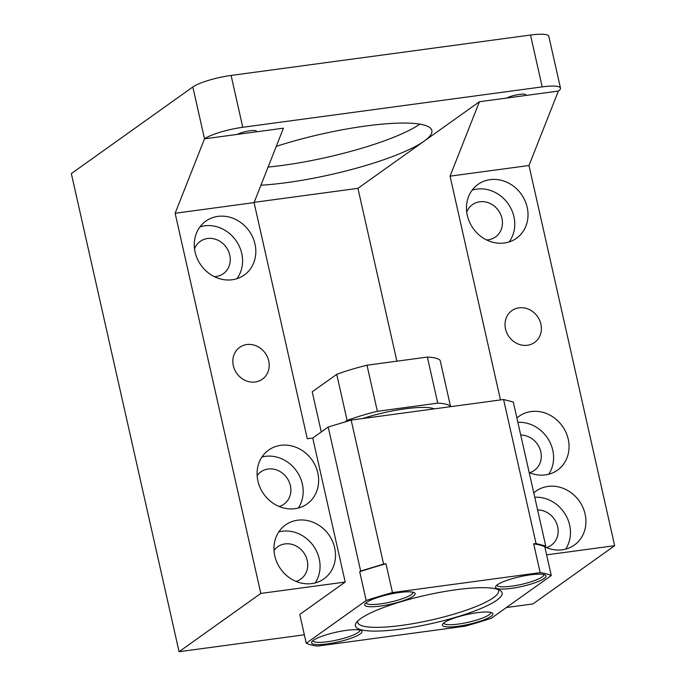 <?xml version="1.0" encoding="UTF-8"?>
<svg xmlns="http://www.w3.org/2000/svg" width="686" height="686" viewBox="0 0 686 686"><rect width="100%" height="100%" fill="white"/><g stroke="black" fill="none" stroke-linecap="round" stroke-linejoin="round"><path stroke-width="1.03" d="M506.397 607.53L532.936 603.946L614.665 545.687L528.983 165.506L558.361 91.075A30.081 5.771 167.3 0 0 560.488 88.142L548.809 36.298A30.081 5.771 167.3 0 0 530.51 35.037L231.096 75.443A30.081 5.771 167.3 0 0 192.826 86.985L71.335 173.592L179.08 651.7L260.817 593.433L345.195 582.054L299.765 614.433L306.256 643.236A130.863 25.125 167.3 0 0 317.361 646.118L465.074 626.189A130.863 25.125 167.3 0 0 491.348 618.258L551.278 575.537A130.863 25.125 167.3 0 0 540.174 572.647L533.682 543.844L536.04 543.526L503.593 399.518L351.163 420.089L328.2 427.018L312.739 438.045L345.195 582.054M231.096 75.443L242.775 127.287A30.081 5.771 167.3 0 0 204.514 138.829L175.136 213.26L260.817 593.433M304.352 634.799L179.08 651.7M396.885 361.17L357.938 188.341L479.428 101.734L450.05 176.156L500.48 399.938M254.18 202.344L357.938 188.341M560.488 88.142A30.081 5.771 167.3 0 0 542.189 86.882L242.775 127.287M558.361 91.075L525.596 95.5A10.53 2.024 167.3 0 0 525.888 94.857A10.53 2.024 167.3 0 0 518.084 94.625A10.53 2.024 167.3 0 0 506.74 98.047L479.428 101.734M256.135 131.866A10.53 2.024 167.3 0 0 256.427 131.215A10.53 2.024 167.3 0 0 248.632 130.983A10.53 2.024 167.3 0 0 237.279 134.405L283.447 128.179L254.069 202.602L307.294 438.774L312.739 438.045M546.622 554.871L614.665 545.687M175.136 213.26L254.069 202.602M246.797 344.552A19.551 17.45 -125.5 0 1 267.36 356.857A19.551 17.45 -125.5 0 1 262.369 379.195A19.551 17.45 -125.5 0 1 255.235 381.999A19.551 17.45 -125.5 0 1 234.672 369.685A19.551 17.45 -125.5 0 1 239.663 347.356A19.551 17.45 -125.5 0 1 246.797 344.552M217.916 216.39A33.091 29.541 -125.5 0 1 252.714 237.219A33.091 29.541 -125.5 0 1 244.259 275.017A33.091 29.541 -125.5 0 1 232.194 279.751A33.091 29.541 -125.5 0 1 197.388 258.922A33.091 29.541 -125.5 0 1 205.843 221.124A33.091 29.541 -125.5 0 1 217.916 216.39M311.881 583.58A33.091 29.541 -125.5 0 1 277.075 562.752A33.091 29.541 -125.5 0 1 285.53 524.953A33.091 29.541 -125.5 0 1 297.604 520.211A33.091 29.541 -125.5 0 1 332.401 541.04A33.091 29.541 -125.5 0 1 323.946 578.838A33.091 29.541 -125.5 0 1 311.881 583.58M295.006 508.695A33.091 29.541 -125.5 0 1 260.2 487.866A33.091 29.541 -125.5 0 1 268.655 450.067A33.091 29.541 -125.5 0 1 280.728 445.334A33.091 29.541 -125.5 0 1 315.526 466.154A33.091 29.541 -125.5 0 1 307.071 503.961A33.091 29.541 -125.5 0 1 295.006 508.695M192.826 86.985L204.514 138.829L237.279 134.405M260.937 185.211A108.302 20.794 167.3 0 0 424.205 141.102A108.302 20.794 167.3 0 0 431.948 131.12A108.302 20.794 167.3 0 0 431.863 130.511A108.302 20.794 167.3 0 0 276.269 146.375M503.593 399.518L513.291 402.039L545.747 546.047L536.04 543.526M486.571 239.937A19.851 17.725 54.5 0 0 488.278 239.791A19.851 17.725 54.5 0 0 495.515 236.953A19.851 17.725 54.5 0 0 500.591 214.272A19.851 17.725 54.5 0 0 479.711 201.778A19.851 17.725 54.5 0 0 472.465 204.617A19.851 17.725 54.5 0 0 466.729 212.094M214.384 276.672A19.851 17.725 54.5 0 0 216.081 276.527A19.851 17.725 54.5 0 0 223.327 273.688A19.851 17.725 54.5 0 0 228.395 251.007A19.851 17.725 54.5 0 0 207.515 238.505A19.851 17.725 54.5 0 0 200.269 241.352A19.851 17.725 54.5 0 0 194.532 248.829M529.601 472.714A19.851 17.725 54.5 0 0 534.343 470.407A19.851 17.725 54.5 0 0 539.882 448.833A19.851 17.725 54.5 0 0 520.743 435.078M546.476 547.6A19.851 17.725 54.5 0 0 551.218 545.293A19.851 17.725 54.5 0 0 556.758 523.718A19.851 17.725 54.5 0 0 537.618 509.964M279.176 506.508A19.851 17.725 54.5 0 0 283.927 504.201A19.851 17.725 54.5 0 0 289.003 481.521A19.851 17.725 54.5 0 0 268.115 469.027A19.851 17.725 54.5 0 0 260.877 471.865A19.851 17.725 54.5 0 0 257.147 475.604M296.052 581.394A19.851 17.725 54.5 0 0 300.802 579.087A19.851 17.725 54.5 0 0 305.879 556.406A19.851 17.725 54.5 0 0 284.999 543.912A19.851 17.725 54.5 0 0 277.753 546.751A19.851 17.725 54.5 0 0 274.023 550.489M528.983 165.506L450.05 176.156M525.596 95.5L506.74 98.047M518.985 307.825A19.551 17.45 -125.5 0 1 539.556 320.13A19.551 17.45 -125.5 0 1 534.557 342.468A19.551 17.45 -125.5 0 1 527.431 345.264A19.551 17.45 -125.5 0 1 506.86 332.959A19.551 17.45 -125.5 0 1 511.859 310.621A19.551 17.45 -125.5 0 1 518.985 307.825M490.104 179.655A33.091 29.541 -125.5 0 1 524.91 200.484A33.091 29.541 -125.5 0 1 516.455 238.282A33.091 29.541 -125.5 0 1 504.382 243.016A33.091 29.541 -125.5 0 1 469.584 222.195A33.091 29.541 -125.5 0 1 478.039 184.388A33.091 29.541 -125.5 0 1 490.104 179.655M533.768 492.891A33.091 29.541 -125.5 0 1 535.946 491.159A33.091 29.541 -125.5 0 1 548.02 486.425A33.091 29.541 -125.5 0 1 582.826 507.246A33.091 29.541 -125.5 0 1 574.371 545.053A33.091 29.541 -125.5 0 1 562.297 549.786A33.091 29.541 -125.5 0 1 544.821 546.862M516.892 418.006A33.091 29.541 -125.5 0 1 519.07 416.273A33.091 29.541 -125.5 0 1 531.144 411.54A33.091 29.541 -125.5 0 1 565.941 432.369A33.091 29.541 -125.5 0 1 557.495 470.167A33.091 29.541 -125.5 0 1 545.421 474.901A33.091 29.541 -125.5 0 1 529.18 472.543M419.849 124.14A108.302 20.794 -12.7 0 1 268.097 167.067M236.893 278.696A33.091 29.541 54.5 0 0 237.313 242.587A33.091 29.541 54.5 0 0 204.66 225.84A33.091 29.541 54.5 0 0 199.96 226.895M315.2 582.92A33.091 29.541 54.5 0 0 314.377 547.317A33.091 29.541 54.5 0 0 282.135 531.238A33.091 29.541 54.5 0 0 278.825 531.89M298.324 508.043A33.091 29.541 54.5 0 0 297.492 472.431A33.091 29.541 54.5 0 0 265.259 456.353A33.091 29.541 54.5 0 0 261.949 457.005M351.163 420.089L383.611 564.098L360.656 571.026L328.2 427.018M509.081 241.961A33.091 29.541 54.5 0 0 509.509 205.86A33.091 29.541 54.5 0 0 476.856 189.104A33.091 29.541 54.5 0 0 472.157 190.159M548.74 474.249A33.091 29.541 54.5 0 0 548.543 439.657A33.091 29.541 54.5 0 0 517.87 422.353M565.616 549.134A33.091 29.541 54.5 0 0 565.418 514.543A33.091 29.541 54.5 0 0 534.746 497.239M383.611 564.098L385.969 563.781A130.863 25.125 167.3 0 0 359.696 571.712L366.187 600.507L306.256 643.236M360.656 571.026L359.696 571.712M533.682 543.844A130.863 25.125 167.3 0 1 544.787 546.733L545.747 546.047M497.959 589.446A72.202 13.857 -12.7 0 1 498.55 590.629A72.202 13.857 -12.7 0 1 493.44 597.686A72.202 13.857 -12.7 0 1 416.11 623.094A72.202 13.857 -12.7 0 1 357.68 622.382A72.202 13.857 -12.7 0 1 357.706 621.053M496.818 600.199A75.211 14.44 167.3 0 0 500.094 590.414A75.211 14.44 167.3 0 0 434.101 593.484A75.211 14.44 167.3 0 0 360.716 618.566A75.211 14.44 167.3 0 0 356.197 622.845A75.211 14.44 167.3 0 0 409.208 627.879A75.211 14.44 167.3 0 0 496.818 600.199M385.969 563.781L392.461 592.584A130.863 25.125 167.3 0 0 366.187 600.507M544.787 546.733L551.278 575.537M443.773 622.999A24.07 4.622 167.3 0 0 443.782 623.042A24.07 4.622 167.3 0 0 463.264 623.282A24.07 4.622 167.3 0 0 489.041 614.819A24.07 4.622 167.3 0 0 490.739 612.461A24.07 4.622 167.3 0 0 490.73 612.418M444.245 622.639A25.871 4.965 167.3 0 0 442.684 624.114A25.871 4.965 167.3 0 0 460.923 625.846A25.871 4.965 167.3 0 0 491.065 616.328A25.871 4.965 167.3 0 0 492.188 612.958A25.871 4.965 167.3 0 0 469.49 614.013A25.871 4.965 167.3 0 0 444.245 622.639M312.893 640.655A24.07 4.622 167.3 0 0 312.91 640.707A24.07 4.622 167.3 0 0 327.548 641.719A24.07 4.622 167.3 0 0 359.858 630.125A24.07 4.622 167.3 0 0 359.85 630.074M346.276 630.374A25.871 4.965 167.3 0 0 311.813 641.779A25.871 4.965 167.3 0 0 327.273 643.914A25.871 4.965 167.3 0 0 353.29 637.414A25.871 4.965 167.3 0 0 361.308 630.623A25.871 4.965 167.3 0 0 346.276 630.374M366.007 602.797A24.07 4.622 167.3 0 0 366.015 602.848A24.07 4.622 167.3 0 0 380.653 603.86A24.07 4.622 167.3 0 0 412.972 592.267A24.07 4.622 167.3 0 0 412.955 592.215M380.378 606.055A25.871 4.965 167.3 0 0 406.404 599.555A25.871 4.965 167.3 0 0 414.421 592.764A25.871 4.965 167.3 0 0 399.381 592.515A25.871 4.965 167.3 0 0 364.918 603.92A25.871 4.965 167.3 0 0 380.378 606.055M496.887 585.141A24.07 4.622 167.3 0 0 496.896 585.192A24.07 4.622 167.3 0 0 516.369 585.424A24.07 4.622 167.3 0 0 542.146 576.96A24.07 4.622 167.3 0 0 543.852 574.611A24.07 4.622 167.3 0 0 543.835 574.559M497.35 584.781A25.871 4.965 167.3 0 0 495.798 586.256A25.871 4.965 167.3 0 0 514.028 587.988A25.871 4.965 167.3 0 0 544.17 578.47A25.871 4.965 167.3 0 0 545.301 575.1A25.871 4.965 167.3 0 0 522.595 576.154A25.871 4.965 167.3 0 0 497.35 584.781M392.461 592.584L540.174 572.647M321.271 431.957L312.224 391.8L336.723 374.342A66.182 12.708 167.3 0 1 366.993 365.209L427.361 357.063L437.754 403.145A66.182 12.708 167.3 0 1 450.539 406.464L440.155 360.382A66.182 12.708 167.3 0 0 427.361 357.063M366.993 365.209L377.377 411.291A66.182 12.708 167.3 0 0 347.107 420.424L344.938 421.967M336.723 374.342L347.107 420.424M377.377 411.291L437.754 403.145M434.298 408.873A51.141 9.818 167.3 0 0 362.611 418.546M530.51 35.037L542.189 86.882"/></g></svg>
